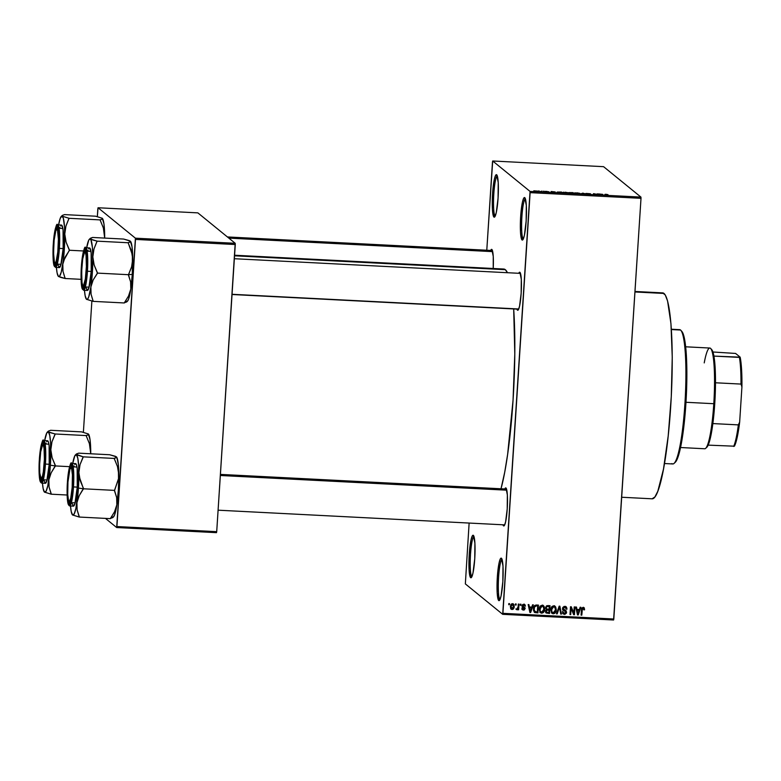 <?xml version="1.0" encoding="UTF-8"?>
<svg xmlns="http://www.w3.org/2000/svg" width="781" height="781" viewBox="0 0 781 781"><rect width="100%" height="100%" fill="white"/><g stroke="black" fill="none" stroke-linecap="round" stroke-linejoin="round"><path stroke-width="1.17" d="M502.046 559.333A20.169 2.724 -87.1 0 0 498.493 578.955A20.169 2.724 -87.1 0 0 499.899 599.476L498.717 600.54A21.292 2.88 92.9 0 1 497.331 577.149A21.292 2.88 92.9 0 1 501.451 558.249L502.993 566.02L502.837 581.63L501.06 595.932L499.869 599.788L498.717 600.54L497.175 592.759L497.331 577.149L499.108 562.857L500.299 559.001L501.451 558.249A21.292 2.88 92.9 0 1 501.558 558.347A21.292 2.88 92.9 0 1 502.954 579.541A21.292 2.88 92.9 0 1 499.391 600.472A21.292 2.88 92.9 0 1 498.717 600.54L499.899 599.476A20.169 2.724 92.9 0 1 498.493 578.955A20.169 2.724 92.9 0 1 502.046 559.333M525.369 198.745A20.169 2.724 -87.1 0 0 521.806 218.368A20.169 2.724 -87.1 0 0 523.211 238.888L522.03 239.952A21.292 2.88 92.9 0 1 520.654 216.562A21.292 2.88 92.9 0 1 524.773 197.661L526.316 205.432L526.15 221.043L524.383 235.335L523.192 239.201L522.03 239.952L520.488 232.172L520.654 216.562L522.421 202.269L523.612 198.413L524.773 197.661A21.292 2.88 92.9 0 1 524.871 197.759A21.292 2.88 92.9 0 1 526.277 218.953A21.292 2.88 92.9 0 1 522.714 239.884A21.292 2.88 92.9 0 1 522.03 239.952L523.211 238.888A20.169 2.724 92.9 0 1 521.806 218.368A20.169 2.724 92.9 0 1 525.369 198.745M497.282 175.871A20.169 2.724 -87.1 0 0 493.719 195.494A20.169 2.724 -87.1 0 0 495.125 216.015L493.943 217.069A21.292 2.88 92.9 0 1 492.567 193.688A21.292 2.88 92.9 0 1 496.687 174.778L498.229 182.559L498.063 198.169L496.296 212.461L495.105 216.317L493.943 217.069L492.401 209.288L492.567 193.688L494.334 179.386L495.525 175.53L496.687 174.778A21.292 2.88 92.9 0 1 496.784 174.876A21.292 2.88 92.9 0 1 498.19 196.07A21.292 2.88 92.9 0 1 494.627 217.011A21.292 2.88 92.9 0 1 493.943 217.069L495.125 216.015A20.169 2.724 92.9 0 1 493.719 195.494A20.169 2.724 92.9 0 1 497.282 175.871M473.96 536.459A20.169 2.724 -87.1 0 0 470.406 556.082A20.169 2.724 -87.1 0 0 471.812 576.603L470.631 577.657A21.292 2.88 92.9 0 1 469.244 554.276A21.292 2.88 92.9 0 1 473.364 535.366L474.907 543.146L474.75 558.757L472.974 573.049L471.783 576.905L470.631 577.657L469.088 569.886L469.244 554.276L471.021 539.974L472.212 536.117L473.364 535.366A21.292 2.88 92.9 0 1 473.471 535.473A21.292 2.88 92.9 0 1 474.868 556.658A21.292 2.88 92.9 0 1 471.314 577.598A21.292 2.88 92.9 0 1 470.631 577.657L471.812 576.603A20.169 2.724 92.9 0 1 470.406 556.082A20.169 2.724 92.9 0 1 473.96 536.459M491.864 249.471L493.25 256.432L493.211 268.488A19.047 2.577 92.9 0 0 491.962 249.559A19.047 2.577 92.9 0 0 491.864 249.471A19.047 2.577 92.9 0 0 490.693 250.437L491.864 249.471M519.921 272.325L521.308 279.286L521.161 293.246L519.58 306.035L518.516 309.491L517.481 310.164A19.047 2.577 92.9 0 1 516.915 309.1L517.481 310.164L518.564 309.188L517.481 310.164A19.047 2.577 92.9 0 0 518.086 310.106A19.047 2.577 92.9 0 0 521.269 291.372A19.047 2.577 92.9 0 0 520.019 272.413A19.047 2.577 92.9 0 0 519.921 272.325A19.047 2.577 92.9 0 0 518.75 273.291L519.921 272.325M505.981 488.008L507.357 494.969L507.211 508.929L505.629 521.728L504.565 525.174L503.53 525.847A19.047 2.577 92.9 0 1 502.964 524.793L503.53 525.847L504.624 524.871L503.53 525.847A19.047 2.577 92.9 0 0 504.135 525.798A19.047 2.577 92.9 0 0 507.328 507.064A19.047 2.577 92.9 0 0 506.068 488.096A19.047 2.577 92.9 0 0 505.981 488.008A19.047 2.577 92.9 0 0 504.799 488.974L505.981 488.008M663.996 293.451L634.953 291.967L663.996 293.451A103.092 13.921 -87.1 0 0 662.659 292.885L665.275 295.013L667.579 301.007L670.947 323.578L672.246 357.142L671.279 396.602L668.204 435.944L663.469 469.186L657.817 491.259L654.908 496.97L652.096 498.805A103.092 13.921 -87.1 0 0 671.006 401.629A103.092 13.921 -87.1 0 0 663.996 293.451M505.327 269.689L234.554 255.807L505.327 269.689A118.78 16.04 -87.1 0 0 503.784 269.035L505.327 269.689L507.455 272.715A118.78 16.04 -87.1 0 0 505.327 269.689M501.012 488.779A118.78 16.04 -87.1 0 0 513.683 308.934L514.796 354.066L513.049 400.155L507.64 454.298L504.721 472.163L501.012 488.779M530.123 192.643L502.915 613.329L613.807 619.011L641.006 198.325L530.123 192.643L530.045 191.413L640.937 197.095L603.586 166.675L492.694 160.993L530.045 191.413L492.694 160.993L492.479 161.989L486.778 250.232L492.694 160.993L603.586 166.675L640.937 197.095L641.006 198.325L640.937 197.095L530.045 191.413L502.7 614.325L613.593 620.007L641.006 198.325L530.123 192.643M515.392 605.041L515.46 603.928L516.163 603.957L516.095 605.07L515.392 605.041L516.095 605.07L516.163 603.957L515.46 603.928L515.392 605.041M518.096 607.003L518.281 604.074L518.984 604.103L518.623 609.776L517.92 609.736L517.979 608.829L517.247 609.776L516.417 609.453L517.764 608.438L518.096 607.003L516.417 609.453L517.071 609.795L517.979 608.829L517.92 609.736L518.623 609.776L518.984 604.103L518.281 604.074L518.096 607.003M520.224 605.285L520.302 604.172L521.005 604.211L520.937 605.324L520.224 605.285L520.937 605.324L521.005 604.211L520.302 604.172L520.224 605.285M522.001 605.997L523.124 604.338L525.125 604.992L525.428 606.163L523.836 605.07L522.714 605.89L525.086 607.921L524.412 609.932L522.147 609.356L521.942 608.419L523.504 609.307L524.461 608.672L522.333 607.218L522.001 605.997L522.421 607.306L524.461 608.672L523.504 609.307L521.942 608.419L522.489 609.766L523.475 610.127L525.174 608.584L522.714 605.89L524.334 605.275L523.143 604.592L525.428 606.163L524.783 604.582L523.826 604.25L522.001 605.997M531.802 607.101L532.564 604.806L533.306 604.836L530.65 612.519L529.908 612.48L528.161 604.572L528.903 604.611L529.362 606.974L531.802 607.101L529.362 606.974L528.903 604.611L528.161 604.572L529.908 612.48L530.65 612.519L533.306 604.836L532.564 604.806L531.802 607.101M543.146 605.46L544.132 606.515L542.18 605.197L543.966 606.251L544.669 608.877L543.254 612.646L541.497 613.173L540.032 612.353L539.28 608.311L540.276 606.036L542.18 605.197L540.081 606.281L539.202 609.043L540.364 612.675L541.663 613.183C543.664 612.763 544.66 611.445 544.65 609.229L544.132 606.515L543.547 606.046L544.074 608.75C544.084 610.976 543.088 612.294 541.077 612.714L540.091 612.421M554.735 606.056L555.721 607.11L553.778 605.792L555.564 606.847L556.257 609.473L555.525 612.46L554.569 613.446L552.919 613.739L551.503 612.792L550.947 608.545L552.089 606.407L553.778 605.792L551.679 606.876L550.79 609.639L551.952 613.27L553.251 613.778C555.262 613.358 556.257 612.04 556.248 609.824L555.721 607.11L556.248 609.824L555.662 609.346C555.672 611.562 554.676 612.89 552.675 613.31L551.689 613.017M583.192 607.296L584.266 607.901L584.569 609.805L583.856 609.863L583.466 608.321L582.431 608.526L581.796 615.145L581.084 615.106L581.786 608.126L583.192 607.296L581.425 609.815L581.084 615.106L581.796 615.145L582.304 608.75L583.495 608.34L582.528 607.735L583.856 609.863L584.569 609.805L584.266 607.901L583.69 607.433L583.983 609.326L584.569 609.805L583.846 609.346L583.69 607.433L584.266 607.901L583.192 607.296L584.266 607.901M579.385 609.541L580.146 607.237L580.888 607.276L578.233 614.959L577.491 614.92L575.743 607.013L576.485 607.052L576.944 609.414L579.385 609.541L576.944 609.414L576.485 607.052L575.743 607.013L577.491 614.92L578.233 614.959L580.888 607.276L580.146 607.237L579.385 609.541M573.83 613.173L574.23 606.935L574.933 606.974L574.435 614.764L573.684 614.725L571.106 608.331L570.706 614.569L569.993 614.54L570.501 606.749L571.262 606.788L573.83 613.173L571.262 606.788L570.501 606.749L569.993 614.54L570.706 614.569L571.106 608.331L573.684 614.725L574.435 614.764L574.933 606.974L574.23 606.935L573.83 613.173L573.244 612.704L573.83 613.173M565.854 606.612L567.016 609.102L566.157 606.817L564.848 606.359L562.496 608.497L563.96 606.456L566.537 607.218L567.016 609.102L566.303 609.17L564.897 607.276L563.677 607.55L563.199 608.682L566.186 610.869L566.43 613.134L564.868 614.344L562.925 613.602L562.476 611.923L564.487 613.446L565.571 613.075L565.903 612.05L563.003 610.068L562.496 608.497L563.452 610.41L565.727 611.455L565.893 612.265L564.487 613.446L563.101 612.694M556.453 613.846L559.176 606.163L559.87 606.202L561.451 614.1L560.719 614.061L559.508 607.101L557.195 613.886L556.453 613.846L557.195 613.886L559.508 607.101L560.719 614.061L561.451 614.1L559.87 606.202L559.176 606.163L556.453 613.846M545.558 607.764L546.749 605.724L550.039 605.695L549.531 613.485L545.958 612.782L545.558 611.084L546.397 609.727L545.558 607.764L546.397 609.727L545.528 611.318L546.173 613.007L549.531 613.485L550.039 605.695L547.852 605.587L545.558 607.764M533.452 608.799L534.78 605.412L538.441 605.099L537.943 612.89L534.624 612.47L533.53 610.517L533.452 608.799L534.858 612.587L537.943 612.89L538.441 605.099L536.381 605.002C534.389 605.304 533.413 606.573 533.452 608.799M510.335 606.564L511.682 603.83L512.98 603.762L514.005 604.767L514.132 607.686L513.068 609.307L510.872 608.877L510.335 606.564L511.164 609.18L512.111 609.541L514.269 606.71L513.449 604.035L512.492 603.674L510.335 606.564M508.734 604.699L508.812 603.586L509.515 603.625L509.437 604.738L508.734 604.699L509.437 604.738L509.515 603.625L508.812 603.586L508.734 604.699M469.127 523.055L465.349 583.905L502.7 614.325L502.915 613.329L613.807 619.011L613.593 620.007L502.7 614.325L465.349 583.905L469.127 523.055M538.568 190.964L539.271 191.003L538.568 190.964M541.633 191.306L540.442 191.491L541.643 191.423M543.41 191.218L544.113 191.247L543.41 191.218M545.304 191.374L548.955 191.814L545.275 191.335M555.223 191.941L554.393 192.438L551.122 191.501L555.223 191.941L551.122 191.501L554.393 192.438L555.223 191.941M565.122 192.204L568.422 192.897L563.833 192.8L562.857 192.419L563.775 192.185L562.925 192.487L566.157 193.053L568.353 192.761L565.122 192.204M576.72 192.8L580.01 193.493L575.431 193.395L574.455 193.014L575.363 192.78L574.513 193.083L577.755 193.649L579.941 193.356L576.72 192.8M606.144 194.313L607.979 194.645L605.617 194.41L606.271 195.104L605.568 195.065L605.07 194.303L606.144 194.313L604.875 194.508L605.568 195.065L605.539 194.43L607.979 194.645L606.144 194.313M602.805 194.381L601.975 194.879L598.705 193.942L602.805 194.381L598.705 193.942L601.975 194.879L602.805 194.381M598.002 194.518L597.192 193.864L598.91 194.723L594.37 193.873L595.181 194.528L594.478 194.498L593.462 193.668L598.002 194.518L593.462 193.668L594.478 194.498L595.181 194.528L594.37 193.873L598.91 194.723L597.192 193.864L598.002 194.518M585.887 193.493L590.465 193.766L586.648 193.463L590.612 194.059L588.737 194.215L585.887 193.493L588.952 194.225L590.69 194.098L586.57 193.503L590.465 193.766L585.857 193.454M580.937 193.805L582.831 193.122L585.935 194.059L582.646 193.21L580.937 193.805L582.646 193.21L585.935 194.059L582.831 193.122L580.937 193.805M568.968 192.643L573 192.624L574.015 193.444L568.968 192.643L574.015 193.444L573 192.624L568.929 192.595M557.185 192.204L561.412 192.028L562.418 192.848L557.185 192.204L562.418 192.848L561.412 192.028L557.107 192.087M533.862 190.906L537.816 191.12L533.804 190.818M97.84 208.752L97.332 216.62L98.055 207.756L135.406 238.185L235.208 243.301L197.857 212.871L98.055 207.756L97.84 208.752M91.875 301.046L83.382 432.313L91.875 301.046M216.708 531.666L235.276 244.531L135.484 239.416L116.916 526.55L216.708 531.666L235.208 243.301L197.857 212.871L98.055 207.756L135.406 238.185L235.208 243.301L235.276 244.531L135.484 239.416L135.406 238.185L116.691 527.546L216.493 532.662L216.708 531.666L116.916 526.55L116.691 527.546L216.493 532.662L216.708 531.666M105.464 518.399L116.691 527.546L105.464 518.399M605.539 194.498L605.5 195.016M602.678 194.469L600.706 194.518L602.678 194.469M597.865 194.41L597.904 193.903L597.865 194.41M594.341 194.381L594.37 193.873L594.341 194.381M594.185 194.254L594.224 193.708L594.185 194.254M579.238 193.317L575.148 193.327M572.971 193.132L573 192.624L572.971 193.132M570.179 192.897L569.622 193.024M570.315 193.053L573.186 193.405L570.833 192.966M569.671 192.673L572.766 193.063L570.198 192.575M567.65 192.722L563.55 192.731M563.628 192.526L567.699 193.063M561.373 192.536L561.412 192.028L561.373 192.536M557.859 192.214L561.598 192.722L560.817 192.087L561.588 192.809L557.878 192.468L560.817 192.087L557.927 192.048M555.096 192.028L553.124 192.077L555.096 192.028M545.968 191.54L546.827 191.355M548.262 191.784L547.432 191.804M541.916 191.54L541.955 191.033L541.916 191.54M537.084 191.062L534.497 191.12M575.197 193.092L579.287 193.659M534.555 190.935L536.117 191.228M583.104 608.204L582.528 607.735L581.728 608.282L582.304 608.75L581.728 608.282L582.138 609.795L581.562 609.317L581.21 614.667L581.796 615.145L581.113 614.667L581.689 608.409L582.977 607.93M579.365 609.531L579.063 610.41L579.365 609.531M578.291 612.655L577.862 614.13L577.286 613.651L576.544 609.863L579.092 610.439L578.282 612.665L579.092 610.439L576.544 609.863L577.862 614.13L576.544 609.863L579.092 610.439L577.12 610.332L577.862 614.13L578.282 612.665M577.794 614.071L578.233 614.959L577.393 614.471L577.794 614.071M575.987 607.032L576.944 609.414L575.987 607.032M574.328 606.944L573.85 614.296L574.435 614.764L573.498 614.276L574.328 606.944M570.53 607.852L571.106 608.331L570.53 607.852L570.12 614.1L570.706 614.569L570.023 614.1L570.53 607.852M570.862 606.769L573.244 612.704L570.862 606.769M565.698 607.628L564.146 606.788L565.698 607.628L566.303 609.17L567.016 609.102L565.629 606.388M563.208 608.526L564.722 607.267L564.146 606.788L562.623 608.048L563.599 609.512L563.208 608.526M565.62 610.41L566.606 612.324L565.932 610.615L563.599 609.512M564.487 613.446L562.476 611.923L563.228 613.915L564.458 614.354L566.606 612.324L566.02 611.855L563.872 613.886L564.458 614.354L562.964 613.651M562.613 611.386L563.911 612.968M565.014 610.849L565.727 611.455M565.102 610.927L562.867 609.941L565.044 610.869M562.906 609.971L563.452 610.41L562.906 609.971M562.564 609.736L563.452 610.41M566.43 608.135L566.352 607.647M563.072 612.675L562.671 611.962M563.228 613.915L562.652 613.446L564.292 613.866L565.659 613.026L565.6 610.391L566.02 611.464M563.706 609.395L562.623 608.214M562.828 607.393L564.009 606.788L565.346 607.384M559.381 606.173L561.451 614.1L560.641 613.612L559.381 606.173M558.991 606.681L559.508 607.101L558.991 606.681M558.571 607.862L559.118 608.311L558.571 607.862M556.843 612.763L557.195 613.886L556.843 612.763M551.718 613.036L553.983 612.978L555.467 610.713L555.594 607.95L554.354 605.705M554.949 611.992L555.467 610.713M551.923 612.128L550.995 610.566L551.22 607.706L552.626 606.281L554.403 606.925M551.318 607.472L550.917 609.229L551.689 611.474L551.503 609.697L553.719 606.7L554.666 607.062L555.535 609.776L553.309 612.87L551.103 611.006L552.362 612.499M554.666 607.062L553.143 606.222L553.719 606.7L553.143 606.222L551.376 607.345M545.597 612.538L548.955 613.017L549.433 605.665L548.955 613.017L549.531 613.485L545.909 612.734M546.163 609.57L549.033 610.215L548.887 612.538L546.583 612.226L545.685 610.586L546.583 612.226M546.261 608.584L545.675 607.472L546.28 606.163L549.277 606.573L549.092 609.307L546.68 608.955L545.685 607.325L546.68 608.955M545.909 611.669L545.665 610.752L546.241 611.23L546.964 610.186L546.378 609.717M546.231 609.766L547.715 610.146L546.388 609.707M547.715 610.146L549.033 610.215L547.13 609.678L547.715 610.146L546.427 610.576L546.407 612.031L548.887 612.538L549.033 610.215L547.715 610.146M546.261 607.794L547.042 606.554L546.456 606.085L545.685 607.325L546.602 608.887L549.092 609.307L549.277 606.573L546.456 606.085L549.277 606.573L547.042 606.554L546.261 607.794M540.12 612.441L542.395 612.382L543.869 610.117L544.006 607.364L542.756 605.109M543.351 611.396L543.869 610.117M540.335 611.543L539.398 609.971L539.622 607.11L541.038 605.685L542.815 606.329M539.72 606.886L539.329 608.633L540.091 610.879L539.905 609.102L542.131 606.105L543.068 606.466L543.947 609.18L541.711 612.275L539.515 610.41L540.764 611.904M543.068 606.466L541.545 605.636L542.131 606.105L541.545 605.636L539.788 606.749M534.155 612.06L537.357 612.421L537.836 605.07L537.357 612.421L537.943 612.89L534.184 612.07M534.116 606.222L535.541 605.441L537.679 605.978L537.299 611.943L535.053 611.679L533.94 610.654L533.979 606.486L533.579 608.37L534.468 611.201L535.463 611.416M535.053 611.679L537.299 611.943L537.679 605.978L535.834 605.441L536.41 605.91L534.565 606.954L534.165 609.941L535.053 611.679L533.579 608.37L534.155 608.848L534.565 606.954L533.989 606.486L534.565 606.954L536.41 605.91L535.834 605.441L533.979 606.486M532.574 604.806L532.291 605.617L532.574 604.806M531.783 607.101L531.48 607.979L531.783 607.101M530.709 610.215L530.279 611.689L529.703 611.22L528.962 607.423L531.51 607.999L530.699 610.225L531.51 607.999L528.962 607.423L530.279 611.689L528.962 607.423L531.51 607.999L529.547 607.891L530.279 611.689L530.699 610.225M530.221 611.63L530.65 612.519L529.811 612.031L530.221 611.63M528.405 604.592L529.362 606.974L528.405 604.592M523.729 605.06L523.143 604.592L522.138 605.421L522.87 606.417L522.138 605.421M523.543 606.759L522.87 606.417M524.344 607.12L525.174 608.584L524.598 608.116L524.451 608.76L524.149 606.896M524.197 609.16L522.899 609.649L523.475 610.127L522.235 609.502M523.504 609.307L522.655 608.35M522.079 607.882L522.928 608.838M523.875 608.194L523.104 607.433M522.743 608.819L522.128 608.243M521.991 609.356L523.534 609.58L524.451 608.741L524.09 609.268M522.45 604.777L523.895 604.943M520.4 604.182L520.937 605.324L520.4 604.182M518.379 604.074L518.047 609.297L518.623 609.776L517.949 609.297L518.379 604.074M517.393 608.36L516.495 609.326L517.071 609.795L515.841 608.985M516.417 609.453L517.071 609.795M517.159 608.829L516.397 609.307M515.558 603.928L516.095 605.07L515.558 603.928M513.137 603.83L514.269 606.71L513.693 606.232L511.535 609.073L512.111 609.541L510.891 608.907M510.637 608.75L512.024 609.024L513.361 607.784L513.673 605.246L513.01 603.693M511.272 608.184L510.51 607.101M510.462 606.759L510.959 604.455L512.463 604.269M512.19 608.731L513.254 607.999L513.566 605.978L511.848 604.006L512.424 604.484L511.047 606.544L510.462 606.076L511.34 608.214L512.19 608.731L511.047 606.544L512.424 604.484L513.566 606.671L512.19 608.731L511.028 608.038M512.424 604.484L511.848 604.006L510.462 606.076L511.604 608.262M508.909 603.586L509.437 604.738L508.909 603.586M551.689 611.474L553.309 612.87L555.037 611.826L555.516 608.77L554.432 606.905L553.212 606.749L552.021 607.706L551.689 611.474M540.091 610.879L541.575 612.265L543.449 611.23L543.927 608.174L542.844 606.31L541.614 606.154L540.432 607.11L540.091 610.879M678.757 329.943A67.234 9.079 92.9 0 1 680.544 330.031A67.234 9.079 -87.1 0 0 679.675 329.66L671.357 329.231M671.387 329.562L680.544 330.031L671.387 329.562M664.475 463.533L672.783 463.953A67.234 9.079 -87.1 0 0 685.113 400.585A67.234 9.079 -87.1 0 0 680.544 330.031A67.234 9.079 92.9 0 1 680.876 330.353A67.234 9.079 92.9 0 1 685.298 397.275A67.234 9.079 92.9 0 1 674.052 463.397A67.234 9.079 92.9 0 1 671.914 463.582M681.588 331.203L683.17 333.819L684.527 338.866L686.382 355.355L686.87 372.049L686.255 397.353L684.283 422.589L681.247 443.901L678.552 455.323L676.688 460.194L674.843 462.625M674.052 463.397L675.204 462.342A66.112 8.933 -87.1 0 0 686.255 397.324A66.112 8.933 -87.1 0 0 681.911 331.515L680.876 330.353M79.242 476.693L78.881 472.583A30.313 4.09 92.9 0 1 78.432 488.066L83.44 488.769A34.803 4.696 -87.1 0 0 83.469 488.408L80.199 480.696L78.881 472.583L80.023 464.646L83.157 456.836L114.202 458.427L117.472 466.521L118.8 474.633L118.517 478.646L114.514 490.38L83.469 488.789L79.242 476.693M69.45 501.353A17.934 2.421 -87.1 0 0 70.056 502.534A17.934 2.421 92.9 0 1 69.489 501.47M67.615 482.648L69.197 469.85L70.261 466.403L71.296 465.73L72.682 472.69L72.535 486.651A19.047 2.577 92.9 0 1 69.46 503.511A19.047 2.577 92.9 0 1 67.615 482.648A19.047 2.577 92.9 0 1 71.393 465.818A19.047 2.577 92.9 0 1 72.535 486.651L70.954 499.44L69.89 502.896L68.855 503.569L67.469 496.609L67.615 482.648M72.194 503.55L73.141 506.02L74.898 503.706L77.26 487.119L73.492 486.924L73.736 473.071L71.832 463.416A21.292 2.88 92.9 0 1 73.492 486.924L77.26 487.119A21.292 2.88 -87.1 0 0 75.601 463.611L71.832 463.416C70.671 460.712 69.197 467.067 67.41 482.473L67.41 482.482C67.693 476.4 69.411 462.84 71.403 464.168C73.355 466.052 73.238 480.92 72.74 486.817L73.492 486.924A21.292 2.88 92.9 0 1 69.655 505.942L72.223 498.542L73.492 486.924L72.74 486.817L72.897 471.704L71.891 464.988L71.403 464.168L70.28 464.9L68.591 471.47L67.107 490.478L67.83 502.739L69.294 505.161L70.456 502.876L72.74 486.817C72.457 492.899 70.739 506.449 68.748 505.122C66.795 503.237 66.912 488.379 67.41 482.482L67.41 482.473C66.649 497.214 67.4 505.043 69.655 505.942L73.424 506.137A21.292 2.88 -87.1 0 0 77.26 487.119L77.173 468.541L76.392 464.578L75.874 463.729L74.722 464.48M115.852 456.651L109.682 454.747L78.627 453.156L109.682 454.747L115.481 456.329L116.877 457.49L118.361 464.978L118.517 478.646L114.465 490.722L116.662 497.556L116.847 504.741L114.563 511.75L110.306 518.643L79.262 517.051L77.114 509.876L76.928 502.691L79.213 495.681L83.469 488.789L114.514 490.38L116.662 497.556L116.847 504.741L114.7 514.591L113.567 516.827L112.484 517.032M110.258 518.604L112.737 517.481L110.258 518.604M116.379 456.817L116.281 457.676L114.202 458.427L83.157 456.836L76.46 454.767L77.807 458.281L78.656 465.837L78.432 488.066L75.903 508.421L74.215 513.918L72.565 514.982L79.262 517.051L110.306 518.643L114.563 511.75L116.847 504.741A30.313 4.09 -87.1 0 0 118.8 474.633L118.351 490.117L116.847 504.741A30.313 4.09 -87.1 0 1 113.45 516.944L112.571 517.754M72.584 464.012L74.81 455.84L76.46 454.767L76.558 453.907L78.686 453.195L76.558 453.907M72.418 514.845A30.313 4.09 92.9 0 0 72.565 514.982L79.203 517.012A34.803 4.696 -87.1 0 0 79.311 516.719L77.114 509.876L76.928 502.691A30.313 4.09 92.9 0 1 72.565 514.982L71.217 511.477L70.505 505.99A30.313 4.09 92.9 0 0 72.418 514.845L72.438 514.864M74.117 466.052L73.883 466.892M70.622 468.004A16.811 2.275 92.9 0 1 71.667 468.932L72.418 474.858L72.184 487.364L70.72 498.278L69.304 501.422L68.484 500.367L67.732 494.441L67.967 481.936L69.899 469.361L70.846 467.868L71.667 468.932L72.242 468.454L71.667 468.932A16.811 2.275 92.9 0 1 72.067 488.818A16.811 2.275 92.9 0 1 68.913 501.265A16.811 2.275 92.9 0 1 68.484 500.367A16.811 2.275 92.9 0 1 67.918 482.726A16.811 2.275 92.9 0 1 70.622 468.004L71.764 466.95A17.934 2.421 -87.1 0 1 71.881 466.862A17.934 2.421 -87.1 0 0 71.169 467.965M83.421 489.121A34.803 4.696 -87.1 0 0 83.44 488.769L78.432 488.066A30.313 4.09 92.9 0 1 76.928 502.691L79.213 495.681L83.469 488.408A34.803 4.696 92.9 0 1 83.44 488.769A34.803 4.696 92.9 0 1 83.421 489.121M72.692 463.465A30.313 4.09 92.9 0 1 75.493 454.854A30.313 4.09 92.9 0 1 76.46 454.767A30.313 4.09 92.9 0 1 78.881 472.583L80.023 464.646L83.157 457.217A34.803 4.696 -87.1 0 0 83.098 456.787L76.206 454.317M116.633 457.266L114.153 458.379L117.472 466.521L118.8 474.633A30.313 4.09 -87.1 0 0 116.525 456.953A30.313 4.09 -87.1 0 0 116.515 456.944L116.525 456.953M68.913 501.265L69.948 502.427A17.934 2.421 -87.1 0 0 70.056 502.534M506.82 490.185L220.34 475.492L506.82 490.185M85.666 251.306A17.934 2.421 92.9 0 1 85.832 251.17A17.934 2.421 -87.1 0 0 85.715 251.267A17.934 2.421 -87.1 0 0 85.666 251.306L84.612 252.283M83.518 285.573L84.211 286.315L83.518 285.573L85.344 278.963L86.398 266.497L86.056 255.475L85.393 252.673L84.524 252.361A16.811 2.275 92.9 0 1 84.563 252.322A16.811 2.275 92.9 0 1 86.388 266.643A16.811 2.275 92.9 0 1 83.518 285.573A16.811 2.275 92.9 0 1 82.864 285.573A16.811 2.275 92.9 0 1 81.751 268.996A16.811 2.275 92.9 0 1 84.524 252.361L82.698 258.97L81.654 271.437L81.995 282.449L82.649 285.25L83.518 285.573M232.064 294.291L518.74 308.983L232.064 294.291M82.864 285.573L83.889 286.744A17.934 2.421 -87.1 0 0 84.006 286.842A17.934 2.421 -87.1 0 1 83.401 285.67M42.203 479.143L41.52 478.402A16.811 2.275 92.9 0 1 40.856 478.411A16.811 2.275 92.9 0 1 39.743 461.825A16.811 2.275 92.9 0 1 42.516 445.19L40.69 451.799L39.646 464.265L39.763 473.071L41.061 478.558L42.467 476.185L43.345 471.792L44.39 459.326L44.048 448.304L43.385 445.512L42.516 445.19A16.811 2.275 92.9 0 1 42.565 445.15A16.811 2.275 92.9 0 1 44.39 459.472A16.811 2.275 92.9 0 1 41.52 478.402L42.203 479.143M40.856 478.411L41.891 479.573A17.934 2.421 -87.1 0 0 41.998 479.671A17.934 2.421 -87.1 0 1 41.393 478.499M43.658 444.135A17.934 2.421 92.9 0 1 43.824 444.008A17.934 2.421 -87.1 0 0 43.707 444.096A17.934 2.421 -87.1 0 0 43.658 444.135L42.604 445.111M57.052 229.429A17.934 2.421 -87.1 0 1 57.774 228.316A17.934 2.421 -87.1 0 0 57.657 228.413L56.505 229.458A16.811 2.275 92.9 0 1 57.55 230.385L58.136 229.917L57.55 230.385L58.39 239.162L57.794 251.999L56.134 261.391L55.197 262.885L54.377 261.83A16.811 2.275 92.9 0 1 53.801 244.189A16.811 2.275 92.9 0 1 56.505 229.458M228.843 238.117L492.713 251.638L228.843 238.117M54.807 262.719A16.811 2.275 92.9 0 1 54.377 261.83L53.547 253.054L54.133 240.216L55.793 230.825L56.73 229.331L57.55 230.385A16.811 2.275 92.9 0 1 57.96 250.281A16.811 2.275 92.9 0 1 54.807 262.719L55.832 263.89A17.934 2.421 -87.1 0 0 55.949 263.988A17.934 2.421 92.9 0 1 55.383 262.933M711.55 349.488L713.922 356.097A49.31 6.658 -87.1 0 0 711.794 349.722L710.759 348.56A50.423 6.814 92.9 0 1 713.795 403.709L714.752 403.65A49.31 6.658 -87.1 0 0 715.494 382.778A49.31 6.658 -87.1 0 0 713.922 356.097A49.31 6.658 92.9 0 1 715.494 382.778L714.752 403.65L712.858 423.575A49.31 6.658 -87.1 0 0 714.752 403.65L713.795 403.709A50.423 6.814 -87.1 0 0 709.861 348.043L685.689 346.803M704.228 362.901A50.423 6.814 92.9 0 1 710.759 348.56M685.972 402.283L713.795 403.709L685.972 402.283M680.524 447.523L704.696 448.763A50.423 6.814 -87.1 0 0 713.795 403.709A50.423 6.814 92.9 0 1 705.643 448.343L706.795 447.288A49.31 6.658 -87.1 0 0 708.162 445.131L706.649 447.406M708.162 445.131A49.31 6.658 -87.1 0 0 712.858 423.575A49.31 6.658 92.9 0 1 708.162 445.131L734.404 446.195A48.188 6.512 -87.1 0 0 739.656 422.101L738.357 424.884L712.858 423.575L738.357 424.884A49.31 6.658 92.9 0 1 733.662 446.439A49.31 6.658 -87.1 0 0 738.357 424.884L739.656 422.101L737.879 433.953L734.404 446.195L708.162 445.131M740.163 357.161L713.922 356.097L739.422 357.405A49.31 6.658 92.9 0 1 741.003 384.076L741.921 386.976L739.656 422.101L741.921 386.976A48.188 6.512 -87.1 0 0 740.163 357.161L741.784 373.552L741.921 386.976L741.003 384.076A49.31 6.658 -87.1 0 0 739.422 357.405L740.163 357.161L735.595 353.442L740.163 357.161M712.936 351.997L735.595 353.442L712.936 351.997M715.494 382.778L741.003 384.076L715.494 382.778M129.792 240.968L123.632 239.054L129.431 240.646L130.573 241.583L128.094 242.696L131.423 250.838L132.741 258.941L131.599 266.877L128.416 275.029L130.612 281.873L130.798 289.058A30.313 4.09 -87.1 0 0 132.292 274.424L128.465 274.668L132.292 274.424L130.798 289.058L128.514 296.067L124.257 302.96L93.212 301.368L91.065 294.193L90.879 287.008L93.154 279.998L97.42 273.106L94.15 265.013L92.822 256.9L93.974 248.963L97.098 241.153L91.299 239.562L90.157 238.625L92.578 237.463L123.632 239.054L92.578 237.463L90.508 238.215M85.832 251.17A17.934 2.421 -87.1 0 0 85.109 252.283M81.566 266.956A19.047 2.577 92.9 0 1 85.344 250.135A19.047 2.577 92.9 0 1 86.486 270.968L84.377 285.807L82.796 287.886L81.634 283.581L81.849 263.304L83.147 254.167L84.738 250.018L85.705 250.799L86.632 256.998L86.486 270.968A19.047 2.577 92.9 0 1 83.411 287.828A19.047 2.577 92.9 0 1 81.566 266.956L81.566 266.956M86.144 287.867L87.091 290.337L88.849 288.013L91.211 271.427A21.292 2.88 -87.1 0 1 87.365 290.454L83.596 290.259L86.174 282.859L87.443 271.241L86.691 271.134C86.408 277.206 84.69 290.766 82.698 289.439C80.746 287.554 80.863 272.696 81.361 266.79L81.439 284.782L82.2 288.628L83.245 289.468L84.407 287.193L85.978 278.807L86.847 256.022L85.842 249.305L84.807 248.456L84.231 249.217L82.542 255.777L81.361 266.79C81.644 260.717 83.362 247.157 85.344 248.485C87.296 250.369 87.179 265.228 86.691 271.134L87.443 271.241A21.292 2.88 92.9 0 1 83.596 290.259L82.181 288.726C81.107 285.826 80.824 278.514 81.351 266.78C83.137 251.375 84.612 245.029 85.773 247.733A21.292 2.88 92.9 0 1 87.443 271.241L91.211 271.427L87.443 271.241L87.687 257.379L85.773 247.733L89.551 247.928A21.292 2.88 -87.1 0 1 91.211 271.427L91.123 252.849L89.825 248.046L88.673 248.797M130.476 241.27L130.456 241.251A30.313 4.09 -87.1 0 1 130.476 241.27A30.313 4.09 -87.1 0 1 132.741 258.941L132.018 246.757L130.329 241.124L130.222 241.993L128.152 242.745L97.098 241.153L128.152 242.745L132.379 254.84L132.292 274.424A30.313 4.09 -87.1 0 0 132.741 258.941L131.599 266.877L128.465 274.697L97.42 273.106L128.465 274.697L130.612 281.873L130.798 289.058L128.65 298.908L127.508 301.144L126.434 301.349M124.199 302.921L126.688 301.798L124.199 302.921M86.535 248.329L88.761 240.148L89.874 238.918L90.899 239.757L92.392 247.245L92.822 260.62L90.879 287.008L88.731 296.858L87.589 299.103L86.515 299.299L93.212 301.368L124.257 302.96L128.514 296.067L130.798 289.058A30.313 4.09 -87.1 0 1 127.401 301.261L126.522 302.071M86.359 299.152A30.313 4.09 92.9 0 0 86.515 299.299L93.154 301.329A34.803 4.696 -87.1 0 0 93.261 301.027A34.803 4.696 92.9 0 1 93.154 301.329L91.065 294.193L90.879 287.008L93.154 279.998L97.361 273.438A34.803 4.696 -87.1 0 0 97.41 272.715L94.15 265.013L92.822 256.9A30.313 4.09 92.9 0 1 90.879 287.008A30.313 4.09 92.9 0 1 86.515 299.299L85.158 295.784L84.455 290.307A30.313 4.09 92.9 0 0 86.359 299.152L86.388 299.182M88.068 250.359L87.823 251.209M97.42 273.106L97.41 272.715A34.803 4.696 92.9 0 1 97.361 273.438L97.42 273.106M97.108 241.534A34.803 4.696 -87.1 0 0 97.049 241.104L90.401 239.084A30.313 4.09 92.9 0 1 92.822 256.9L93.974 248.963L97.049 241.104A34.803 4.696 92.9 0 1 97.108 241.534M86.632 247.782A30.313 4.09 92.9 0 1 89.434 239.171A30.313 4.09 92.9 0 1 90.401 239.084L90.157 238.625M87.794 433.797L81.624 431.883L50.57 430.292L81.624 431.883L88.321 433.953L88.224 434.822L86.144 435.573L55.1 433.982L48.402 431.913L49.75 435.427L50.599 442.983L50.374 465.212L47.846 485.567L46.157 491.064L44.507 492.128L51.204 494.197L67.137 495.017L51.204 494.197L49.057 487.022L48.871 479.837L51.155 472.827L55.412 465.935L69.597 466.657L55.412 465.935L52.142 457.842L50.824 449.729A30.313 4.09 92.9 0 1 50.374 465.212L55.383 465.915A34.803 4.696 -87.1 0 0 55.412 465.554L52.142 457.842L50.824 449.729L51.966 441.792L55.1 433.982L86.144 435.573L89.415 443.667L90.742 453.771A30.313 4.09 -87.1 0 0 90.742 451.779A30.313 4.09 -87.1 0 0 88.468 434.099A30.313 4.09 -87.1 0 0 88.458 434.09L88.468 434.099M39.558 459.784L41.139 446.996L42.203 443.549L43.238 442.876L44.624 449.836L44.478 463.797A19.047 2.577 92.9 0 1 41.403 480.657A19.047 2.577 92.9 0 1 39.558 459.784A19.047 2.577 92.9 0 1 43.336 442.964A19.047 2.577 92.9 0 1 44.478 463.797L42.896 476.586L41.832 480.042L40.797 480.715L39.411 473.755L39.558 459.784M44.136 480.696L45.083 483.166L46.84 480.852L49.203 464.265L45.435 464.07L45.679 450.217L43.775 440.562A21.292 2.88 92.9 0 1 45.435 464.07L49.203 464.265A21.292 2.88 -87.1 0 0 47.543 440.757L43.775 440.562C42.613 437.858 41.139 444.204 39.353 459.618L39.353 459.628C39.636 453.546 41.354 439.986 43.345 441.314C45.298 443.198 45.181 458.056 44.683 463.963L45.435 464.07A21.292 2.88 92.9 0 1 41.598 483.088L44.166 475.688L45.435 464.07L44.683 463.963L44.839 448.85L43.834 442.134L43.345 441.314L42.223 442.046L40.534 448.616L39.05 467.624L39.772 479.885L41.237 482.297L42.399 480.022L44.683 463.963C44.4 470.045 42.682 483.595 40.69 482.267C38.738 480.383 38.855 465.525 39.353 459.628L39.353 459.618C38.591 474.36 39.343 482.189 41.598 483.088L45.366 483.283A21.292 2.88 -87.1 0 0 49.203 464.265L49.115 445.687L48.334 441.724L47.817 440.875L46.665 441.626M44.527 441.158L46.753 432.986L48.402 431.913L48.5 431.053L50.628 430.341L48.5 431.053M88.321 433.953L90.02 439.586L90.742 451.779L89.415 443.667L86.095 435.525L88.224 434.822L88.321 433.953L88.575 434.412M44.361 491.991A30.313 4.09 92.9 0 0 44.507 492.128L51.146 494.158A34.803 4.696 -87.1 0 0 51.253 493.865L49.057 487.022L48.871 479.837A30.313 4.09 92.9 0 1 44.507 492.128L43.16 488.623L42.447 483.136A30.313 4.09 92.9 0 0 44.361 491.991L44.38 492.01M46.059 443.198L45.825 444.038M43.824 444.008A17.934 2.421 -87.1 0 0 43.111 445.111M55.363 466.267A34.803 4.696 -87.1 0 0 55.383 465.915L50.374 465.212A30.313 4.09 92.9 0 1 48.871 479.837L51.155 472.827L55.412 465.554A34.803 4.696 92.9 0 1 55.383 465.915A34.803 4.696 92.9 0 1 55.363 466.267M44.634 440.611A30.313 4.09 92.9 0 1 47.436 432A30.313 4.09 92.9 0 1 48.402 431.913A30.313 4.09 92.9 0 1 50.824 449.729L51.966 441.792L55.1 434.363A34.803 4.696 -87.1 0 0 55.041 433.933L49.291 432.391L48.149 431.454M53.508 244.102A19.047 2.577 92.9 0 1 57.286 227.281A19.047 2.577 92.9 0 1 58.429 248.114L56.32 262.953L54.738 265.032L53.577 260.727L53.791 240.45L55.09 231.313L56.681 227.164L57.648 227.945L58.575 234.144L58.429 248.114A19.047 2.577 92.9 0 1 55.353 264.974A19.047 2.577 92.9 0 1 53.508 244.102L53.508 244.102M58.087 265.013L59.034 267.483L60.791 265.159L63.154 248.573A21.292 2.88 -87.1 0 1 59.307 267.6L55.539 267.405L58.116 260.005L59.385 248.387L58.634 248.28C58.35 254.352 56.632 267.912 54.641 266.585C52.688 264.7 52.805 249.842 53.303 243.936L53.381 261.928L54.143 265.774L55.187 266.614L56.349 264.339L57.921 255.953L58.79 233.168L57.784 226.451L56.749 225.602L56.173 226.363L54.485 232.923L53.303 243.936C53.586 237.863 55.305 224.303 57.286 225.631C59.239 227.515 59.122 242.374 58.634 248.28L59.385 248.387A21.292 2.88 92.9 0 1 55.539 267.405L54.123 265.872C53.049 262.972 52.766 255.66 53.293 243.926C55.08 228.521 56.564 222.175 57.726 224.879A21.292 2.88 92.9 0 1 59.385 248.387L63.154 248.573L59.385 248.387L59.629 234.525L57.726 224.879L61.494 225.074A21.292 2.88 -87.1 0 1 63.154 248.573L63.066 229.995L61.767 225.192L60.615 225.943M101.735 218.114L95.575 216.2L64.52 214.609L95.575 216.2L102.272 218.27L102.165 219.139L100.095 219.891L69.04 218.299L62.343 216.23L62.451 215.361L64.52 214.609L62.451 215.361M58.477 225.475L60.127 218.66L61.816 216.064L63.3 218.075L64.55 227.3L64.54 245.566L63.271 260.805L61.24 272.169L59.532 276.249L58.458 276.445L60.83 277.431L65.155 278.514L81.087 279.334L65.155 278.514L63.007 271.339L62.822 264.154L63.671 260.61L69.363 250.252L83.547 250.974L69.363 250.252L66.092 242.159L64.764 234.046L65.916 226.109L69.04 218.299L100.095 219.891L103.365 227.984L104.693 238.088A30.313 4.09 -87.1 0 0 104.683 236.087A30.313 4.09 -87.1 0 0 102.418 218.416A30.313 4.09 -87.1 0 0 102.399 218.397L102.418 218.416M102.272 218.27L103.961 223.903L104.683 236.087L103.365 227.984L100.036 219.842L102.165 219.139L102.272 218.27L102.526 218.729M58.302 276.298A30.313 4.09 92.9 0 0 58.458 276.445L65.096 278.475A34.803 4.696 -87.1 0 0 65.204 278.173A34.803 4.696 92.9 0 1 65.096 278.475L63.007 271.339L62.822 264.154L65.096 257.144L69.314 250.584A34.803 4.696 -87.1 0 0 69.353 249.861L66.092 242.159L64.764 234.046A30.313 4.09 92.9 0 1 62.822 264.154A30.313 4.09 92.9 0 1 58.458 276.445L57.101 272.93L56.398 267.453A30.313 4.09 92.9 0 0 58.302 276.298L58.331 276.328M60.01 227.505L59.766 228.355M55.344 262.816A17.934 2.421 -87.1 0 0 55.949 263.988M69.363 250.252L69.353 249.861A34.803 4.696 92.9 0 1 69.314 250.584L69.363 250.252M69.05 218.68A34.803 4.696 -87.1 0 0 68.992 218.25L62.343 216.23A30.313 4.09 92.9 0 1 64.764 234.046L65.916 226.109L68.992 218.25A34.803 4.696 92.9 0 1 69.05 218.68M58.575 224.928A30.313 4.09 92.9 0 1 61.377 216.308A30.313 4.09 92.9 0 1 62.343 216.23L62.099 215.771M621.676 497.243L652.096 498.805M234.583 255.231L503.784 269.035M634.992 291.469L662.659 292.885M605.519 194.459L605.49 194.996M565.932 610.615L565.356 610.146M551.952 613.27L551.376 612.802M555.037 606.261L554.461 605.792M540.364 612.675L539.778 612.206M543.439 605.665L542.863 605.197M524.783 604.582L524.207 604.113M522.909 606.447L522.323 605.978M522.489 609.766L521.913 609.297M522.967 609.131L522.391 608.663M75.142 502.857L71.374 502.671M79.398 467.175L78.725 467.136M76.977 467.048L73.209 466.853M76.372 454.044L75.493 454.854M218.104 510.188L504.702 524.881M220.418 474.399L506.537 489.062M85.715 251.267L84.563 252.322M520.488 273.379L234.359 258.716M93.349 251.492L92.675 251.453M90.928 251.365L87.16 251.17M518.652 309.198L232.045 294.505M89.093 287.174L85.314 286.978M47.085 480.003L43.316 479.817M51.341 444.321L50.667 444.282M48.92 444.194L45.152 443.998M43.707 444.096L42.565 445.15M59.102 228.316L62.87 228.511M64.618 228.599L65.292 228.638M227.398 236.946L492.43 250.525M57.267 264.124L61.035 264.32M90.313 238.361L89.434 239.171M48.315 431.19L47.436 432M62.255 215.507L61.377 216.308"/></g></svg>
